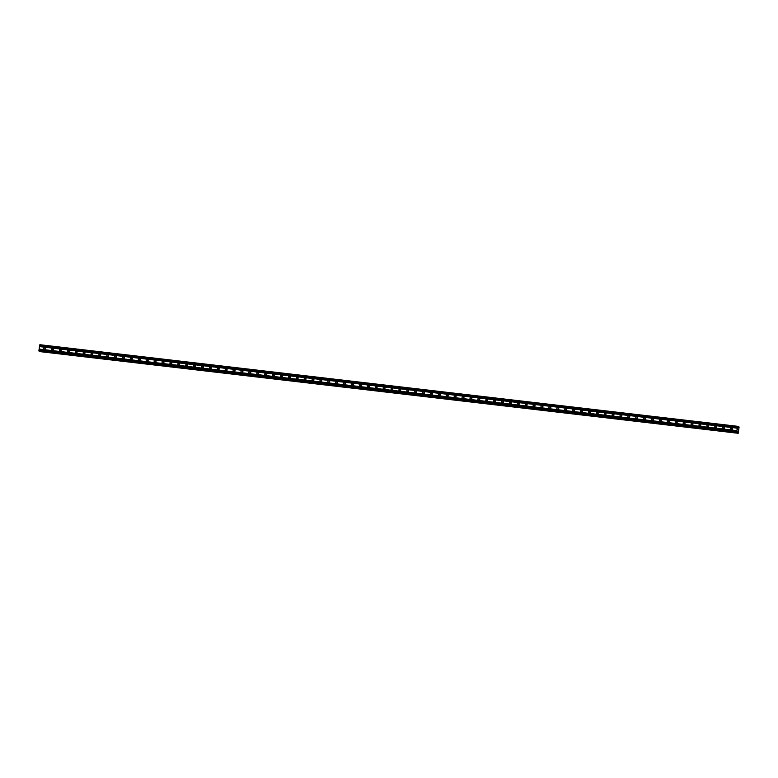 <?xml version="1.0" encoding="UTF-8"?>
<svg xmlns="http://www.w3.org/2000/svg" width="778" height="778" viewBox="0 0 778 778"><rect width="100%" height="100%" fill="white"/><g stroke="black" fill="none" stroke-linecap="round" stroke-linejoin="round"><path stroke-width="1.17" d="M731.339 429.728A0.973 0.924 111.6 0 1 730.581 428.542A0.973 0.924 111.6 0 1 731.835 427.861A0.973 0.924 111.6 0 1 731.339 429.728M731.816 429.651A0.973 0.924 111.6 0 1 732.331 428.347M723.443 428.804A0.973 0.924 111.6 0 1 722.684 427.618A0.973 0.924 111.6 0 1 723.939 426.937A0.973 0.924 111.6 0 1 723.443 428.804M723.919 428.727A0.973 0.924 111.6 0 1 724.435 427.423M715.546 427.881A0.973 0.924 111.6 0 1 714.788 426.694A0.973 0.924 111.6 0 1 716.042 426.013A0.973 0.924 111.6 0 1 715.546 427.881M716.023 427.803A0.973 0.924 111.6 0 1 716.538 426.5M707.649 426.957A0.973 0.924 111.6 0 1 706.891 425.77A0.973 0.924 111.6 0 1 708.145 425.089A0.973 0.924 111.6 0 1 707.649 426.957M708.126 426.879A0.973 0.924 111.6 0 1 708.641 425.576M699.753 426.033A0.973 0.924 111.6 0 1 698.994 424.846A0.973 0.924 111.6 0 1 700.249 424.166A0.973 0.924 111.6 0 1 699.753 426.033M700.229 425.955A0.973 0.924 111.6 0 1 700.745 424.652M691.856 425.109A0.973 0.924 111.6 0 1 691.097 423.922A0.973 0.924 111.6 0 1 692.352 423.242A0.973 0.924 111.6 0 1 691.856 425.109M692.332 425.031A0.973 0.924 111.6 0 1 692.848 423.728M683.959 424.185A0.973 0.924 111.6 0 1 683.201 422.999A0.973 0.924 111.6 0 1 684.455 422.318A0.973 0.924 111.6 0 1 683.959 424.185M684.436 424.107A0.973 0.924 111.6 0 1 684.951 422.804M676.072 423.261A0.973 0.924 111.6 0 1 675.304 422.075A0.973 0.924 111.6 0 1 676.568 421.394A0.973 0.924 111.6 0 1 676.072 423.261M676.539 423.193A0.973 0.924 111.6 0 1 677.064 421.88M668.176 422.337A0.973 0.924 111.6 0 1 667.417 421.151A0.973 0.924 111.6 0 1 668.672 420.47A0.973 0.924 111.6 0 1 668.176 422.337M668.652 422.269A0.973 0.924 111.6 0 1 669.168 420.956M660.279 421.413A0.973 0.924 111.6 0 1 659.52 420.227A0.973 0.924 111.6 0 1 660.775 419.546A0.973 0.924 111.6 0 1 660.279 421.413M660.755 421.345A0.973 0.924 111.6 0 1 661.271 420.032M652.382 420.49A0.973 0.924 111.6 0 1 651.624 419.303A0.973 0.924 111.6 0 1 652.878 418.622A0.973 0.924 111.6 0 1 652.382 420.49M652.859 420.421A0.973 0.924 111.6 0 1 653.374 419.118M644.485 419.566A0.973 0.924 111.6 0 1 643.727 418.379A0.973 0.924 111.6 0 1 644.981 417.698A0.973 0.924 111.6 0 1 644.485 419.566M644.962 419.498A0.973 0.924 111.6 0 1 645.477 418.194M636.589 418.642A0.973 0.924 111.6 0 1 635.83 417.455A0.973 0.924 111.6 0 1 637.085 416.775A0.973 0.924 111.6 0 1 636.589 418.642M637.065 418.574A0.973 0.924 111.6 0 1 637.581 417.271M628.692 417.718A0.973 0.924 111.6 0 1 627.934 416.531A0.973 0.924 111.6 0 1 629.188 415.851A0.973 0.924 111.6 0 1 628.692 417.718M629.169 417.65A0.973 0.924 111.6 0 1 629.684 416.347M620.795 416.794A0.973 0.924 111.6 0 1 620.037 415.608A0.973 0.924 111.6 0 1 621.291 414.927A0.973 0.924 111.6 0 1 620.795 416.794M621.272 416.726A0.973 0.924 111.6 0 1 621.787 415.423M612.899 415.88A0.973 0.924 111.6 0 1 612.14 414.684A0.973 0.924 111.6 0 1 613.395 414.013A0.973 0.924 111.6 0 1 612.899 415.88M613.375 415.802A0.973 0.924 111.6 0 1 613.891 414.499M605.012 414.956A0.973 0.924 111.6 0 1 604.243 413.77A0.973 0.924 111.6 0 1 605.508 413.089A0.973 0.924 111.6 0 1 605.012 414.956M605.479 414.878A0.973 0.924 111.6 0 1 606.004 413.575M597.115 414.032A0.973 0.924 111.6 0 1 596.356 412.846A0.973 0.924 111.6 0 1 597.611 412.165A0.973 0.924 111.6 0 1 597.115 414.032M597.592 413.954A0.973 0.924 111.6 0 1 598.107 412.651M589.218 413.108A0.973 0.924 111.6 0 1 588.46 411.922A0.973 0.924 111.6 0 1 589.714 411.241A0.973 0.924 111.6 0 1 589.218 413.108M589.695 413.03A0.973 0.924 111.6 0 1 590.21 411.727M581.322 412.184A0.973 0.924 111.6 0 1 580.563 410.998A0.973 0.924 111.6 0 1 581.818 410.317A0.973 0.924 111.6 0 1 581.322 412.184M581.798 412.107A0.973 0.924 111.6 0 1 582.314 410.803M573.425 411.261A0.973 0.924 111.6 0 1 572.666 410.074A0.973 0.924 111.6 0 1 573.921 409.393A0.973 0.924 111.6 0 1 573.425 411.261M573.901 411.183A0.973 0.924 111.6 0 1 574.417 409.88M565.528 410.337A0.973 0.924 111.6 0 1 564.77 409.15A0.973 0.924 111.6 0 1 566.024 408.469A0.973 0.924 111.6 0 1 565.528 410.337M566.005 410.259A0.973 0.924 111.6 0 1 566.52 408.956M557.631 409.413A0.973 0.924 111.6 0 1 556.873 408.226A0.973 0.924 111.6 0 1 558.127 407.546A0.973 0.924 111.6 0 1 557.631 409.413M558.108 409.335A0.973 0.924 111.6 0 1 558.623 408.032M549.735 408.489A0.973 0.924 111.6 0 1 548.976 407.302A0.973 0.924 111.6 0 1 550.231 406.622A0.973 0.924 111.6 0 1 549.735 408.489M550.211 408.421A0.973 0.924 111.6 0 1 550.727 407.108M541.838 407.565A0.973 0.924 111.6 0 1 541.08 406.379A0.973 0.924 111.6 0 1 542.334 405.698A0.973 0.924 111.6 0 1 541.838 407.565M542.315 407.497A0.973 0.924 111.6 0 1 542.83 406.184M533.951 406.641A0.973 0.924 111.6 0 1 533.183 405.455A0.973 0.924 111.6 0 1 534.447 404.774A0.973 0.924 111.6 0 1 533.951 406.641M534.418 406.573A0.973 0.924 111.6 0 1 534.943 405.26M526.054 405.717A0.973 0.924 111.6 0 1 525.286 404.531A0.973 0.924 111.6 0 1 526.55 403.85A0.973 0.924 111.6 0 1 526.054 405.717M526.531 405.649A0.973 0.924 111.6 0 1 527.046 404.346M518.158 404.793A0.973 0.924 111.6 0 1 517.399 403.607A0.973 0.924 111.6 0 1 518.654 402.926A0.973 0.924 111.6 0 1 518.158 404.793M518.634 404.725A0.973 0.924 111.6 0 1 519.15 403.422M510.261 403.87A0.973 0.924 111.6 0 1 509.502 402.683A0.973 0.924 111.6 0 1 510.757 402.002A0.973 0.924 111.6 0 1 510.261 403.87M510.738 403.801A0.973 0.924 111.6 0 1 511.253 402.498M502.364 402.946A0.973 0.924 111.6 0 1 501.606 401.759A0.973 0.924 111.6 0 1 502.86 401.078A0.973 0.924 111.6 0 1 502.364 402.946M502.841 402.878A0.973 0.924 111.6 0 1 503.356 401.574M494.468 402.022A0.973 0.924 111.6 0 1 493.709 400.835A0.973 0.924 111.6 0 1 494.964 400.155A0.973 0.924 111.6 0 1 494.468 402.022M494.944 401.954A0.973 0.924 111.6 0 1 495.46 400.651M486.571 401.108A0.973 0.924 111.6 0 1 485.812 399.911A0.973 0.924 111.6 0 1 487.067 399.24A0.973 0.924 111.6 0 1 486.571 401.108M487.047 401.03A0.973 0.924 111.6 0 1 487.563 399.727M478.674 400.184A0.973 0.924 111.6 0 1 477.916 398.997A0.973 0.924 111.6 0 1 479.17 398.317A0.973 0.924 111.6 0 1 478.674 400.184M479.151 400.106A0.973 0.924 111.6 0 1 479.666 398.803M470.778 399.26A0.973 0.924 111.6 0 1 470.019 398.073A0.973 0.924 111.6 0 1 471.274 397.393A0.973 0.924 111.6 0 1 470.778 399.26M471.254 399.182A0.973 0.924 111.6 0 1 471.769 397.879M462.891 398.336A0.973 0.924 111.6 0 1 462.122 397.15A0.973 0.924 111.6 0 1 463.387 396.469A0.973 0.924 111.6 0 1 462.891 398.336M463.357 398.258A0.973 0.924 111.6 0 1 463.882 396.955M454.994 397.412A0.973 0.924 111.6 0 1 454.226 396.226A0.973 0.924 111.6 0 1 455.49 395.545A0.973 0.924 111.6 0 1 454.994 397.412M455.461 397.334A0.973 0.924 111.6 0 1 455.986 396.031M447.097 396.488A0.973 0.924 111.6 0 1 446.339 395.302A0.973 0.924 111.6 0 1 447.593 394.621A0.973 0.924 111.6 0 1 447.097 396.488M447.574 396.41A0.973 0.924 111.6 0 1 448.089 395.107M439.2 395.564A0.973 0.924 111.6 0 1 438.442 394.378A0.973 0.924 111.6 0 1 439.696 393.697A0.973 0.924 111.6 0 1 439.2 395.564M439.677 395.487A0.973 0.924 111.6 0 1 440.192 394.183M431.304 394.641A0.973 0.924 111.6 0 1 430.545 393.454A0.973 0.924 111.6 0 1 431.8 392.773A0.973 0.924 111.6 0 1 431.304 394.641M431.78 394.563A0.973 0.924 111.6 0 1 432.296 393.26M423.407 393.717A0.973 0.924 111.6 0 1 422.649 392.53A0.973 0.924 111.6 0 1 423.903 391.849A0.973 0.924 111.6 0 1 423.407 393.717M423.884 393.639A0.973 0.924 111.6 0 1 424.399 392.336M415.51 392.793A0.973 0.924 111.6 0 1 414.752 391.606A0.973 0.924 111.6 0 1 416.006 390.926A0.973 0.924 111.6 0 1 415.51 392.793M415.987 392.725A0.973 0.924 111.6 0 1 416.502 391.412M407.614 391.869A0.973 0.924 111.6 0 1 406.855 390.682A0.973 0.924 111.6 0 1 408.11 390.002A0.973 0.924 111.6 0 1 407.614 391.869M408.09 391.801A0.973 0.924 111.6 0 1 408.606 390.488M399.717 390.945A0.973 0.924 111.6 0 1 398.958 389.759A0.973 0.924 111.6 0 1 400.213 389.078A0.973 0.924 111.6 0 1 399.717 390.945M400.193 390.877A0.973 0.924 111.6 0 1 400.709 389.574M391.83 390.021A0.973 0.924 111.6 0 1 391.062 388.835A0.973 0.924 111.6 0 1 392.316 388.154A0.973 0.924 111.6 0 1 391.83 390.021M392.297 389.953A0.973 0.924 111.6 0 1 392.812 388.65M383.933 389.097A0.973 0.924 111.6 0 1 383.165 387.911A0.973 0.924 111.6 0 1 384.429 387.23A0.973 0.924 111.6 0 1 383.933 389.097M384.4 389.029A0.973 0.924 111.6 0 1 384.925 387.726M376.037 388.173A0.973 0.924 111.6 0 1 375.278 386.987A0.973 0.924 111.6 0 1 376.533 386.306A0.973 0.924 111.6 0 1 376.037 388.173M376.513 388.105A0.973 0.924 111.6 0 1 377.029 386.802M368.14 387.25A0.973 0.924 111.6 0 1 367.381 386.063A0.973 0.924 111.6 0 1 368.636 385.382A0.973 0.924 111.6 0 1 368.14 387.25M368.616 387.181A0.973 0.924 111.6 0 1 369.132 385.878M360.243 386.335A0.973 0.924 111.6 0 1 359.485 385.139A0.973 0.924 111.6 0 1 360.739 384.468A0.973 0.924 111.6 0 1 360.243 386.335M360.72 386.258A0.973 0.924 111.6 0 1 361.235 384.954M352.346 385.411A0.973 0.924 111.6 0 1 351.588 384.215A0.973 0.924 111.6 0 1 352.842 383.544A0.973 0.924 111.6 0 1 352.346 385.411M352.823 385.334A0.973 0.924 111.6 0 1 353.338 384.031M344.45 384.488A0.973 0.924 111.6 0 1 343.691 383.301A0.973 0.924 111.6 0 1 344.946 382.62A0.973 0.924 111.6 0 1 344.45 384.488M344.926 384.41A0.973 0.924 111.6 0 1 345.442 383.107M336.553 383.564A0.973 0.924 111.6 0 1 335.795 382.377A0.973 0.924 111.6 0 1 337.049 381.697A0.973 0.924 111.6 0 1 336.553 383.564M337.03 383.486A0.973 0.924 111.6 0 1 337.545 382.183M328.656 382.64A0.973 0.924 111.6 0 1 327.898 381.453A0.973 0.924 111.6 0 1 329.152 380.773A0.973 0.924 111.6 0 1 328.656 382.64M329.133 382.562A0.973 0.924 111.6 0 1 329.648 381.259M320.769 381.716A0.973 0.924 111.6 0 1 320.001 380.53A0.973 0.924 111.6 0 1 321.256 379.849A0.973 0.924 111.6 0 1 320.769 381.716M321.236 381.638A0.973 0.924 111.6 0 1 321.752 380.335M312.873 380.792A0.973 0.924 111.6 0 1 312.104 379.606A0.973 0.924 111.6 0 1 313.369 378.925A0.973 0.924 111.6 0 1 312.873 380.792M313.339 380.714A0.973 0.924 111.6 0 1 313.865 379.411M304.976 379.868A0.973 0.924 111.6 0 1 304.217 378.682A0.973 0.924 111.6 0 1 305.472 378.001A0.973 0.924 111.6 0 1 304.976 379.868M305.453 379.79A0.973 0.924 111.6 0 1 305.968 378.487M297.079 378.944A0.973 0.924 111.6 0 1 296.321 377.758A0.973 0.924 111.6 0 1 297.575 377.077A0.973 0.924 111.6 0 1 297.079 378.944M297.556 378.867A0.973 0.924 111.6 0 1 298.071 377.563M289.183 378.02A0.973 0.924 111.6 0 1 288.424 376.834A0.973 0.924 111.6 0 1 289.679 376.153A0.973 0.924 111.6 0 1 289.183 378.02M289.659 377.952A0.973 0.924 111.6 0 1 290.175 376.64M281.286 377.097A0.973 0.924 111.6 0 1 280.527 375.91A0.973 0.924 111.6 0 1 281.782 375.229A0.973 0.924 111.6 0 1 281.286 377.097M281.762 377.029A0.973 0.924 111.6 0 1 282.278 375.716M273.389 376.173A0.973 0.924 111.6 0 1 272.631 374.986A0.973 0.924 111.6 0 1 273.885 374.306A0.973 0.924 111.6 0 1 273.389 376.173M273.866 376.105A0.973 0.924 111.6 0 1 274.381 374.801M265.493 375.249A0.973 0.924 111.6 0 1 264.734 374.062A0.973 0.924 111.6 0 1 265.988 373.382A0.973 0.924 111.6 0 1 265.493 375.249M265.969 375.181A0.973 0.924 111.6 0 1 266.484 373.878M257.596 374.325A0.973 0.924 111.6 0 1 256.837 373.139A0.973 0.924 111.6 0 1 258.092 372.458A0.973 0.924 111.6 0 1 257.596 374.325M258.072 374.257A0.973 0.924 111.6 0 1 258.588 372.954M249.709 373.401A0.973 0.924 111.6 0 1 248.941 372.215A0.973 0.924 111.6 0 1 250.195 371.534A0.973 0.924 111.6 0 1 249.709 373.401M250.176 373.333A0.973 0.924 111.6 0 1 250.691 372.03M241.812 372.477A0.973 0.924 111.6 0 1 241.044 371.291A0.973 0.924 111.6 0 1 242.308 370.61A0.973 0.924 111.6 0 1 241.812 372.477M242.279 372.409A0.973 0.924 111.6 0 1 242.804 371.106M233.915 371.563A0.973 0.924 111.6 0 1 233.157 370.367A0.973 0.924 111.6 0 1 234.411 369.686A0.973 0.924 111.6 0 1 233.915 371.563M234.392 371.485A0.973 0.924 111.6 0 1 234.907 370.182M226.019 370.639A0.973 0.924 111.6 0 1 225.26 369.443A0.973 0.924 111.6 0 1 226.515 368.772A0.973 0.924 111.6 0 1 226.019 370.639M226.495 370.561A0.973 0.924 111.6 0 1 227.011 369.258M218.122 369.715A0.973 0.924 111.6 0 1 217.363 368.529A0.973 0.924 111.6 0 1 218.618 367.848A0.973 0.924 111.6 0 1 218.122 369.715M218.599 369.638A0.973 0.924 111.6 0 1 219.114 368.334M210.225 368.791A0.973 0.924 111.6 0 1 209.467 367.605A0.973 0.924 111.6 0 1 210.721 366.924A0.973 0.924 111.6 0 1 210.225 368.791M210.702 368.714A0.973 0.924 111.6 0 1 211.217 367.411M202.329 367.868A0.973 0.924 111.6 0 1 201.57 366.681A0.973 0.924 111.6 0 1 202.825 366A0.973 0.924 111.6 0 1 202.329 367.868M202.805 367.79A0.973 0.924 111.6 0 1 203.321 366.487M194.432 366.944A0.973 0.924 111.6 0 1 193.673 365.757A0.973 0.924 111.6 0 1 194.928 365.077A0.973 0.924 111.6 0 1 194.432 366.944M194.908 366.866A0.973 0.924 111.6 0 1 195.424 365.563M186.535 366.02A0.973 0.924 111.6 0 1 185.777 364.833A0.973 0.924 111.6 0 1 187.031 364.153A0.973 0.924 111.6 0 1 186.535 366.02M187.012 365.942A0.973 0.924 111.6 0 1 187.527 364.639M178.648 365.096A0.973 0.924 111.6 0 1 177.88 363.909A0.973 0.924 111.6 0 1 179.135 363.229A0.973 0.924 111.6 0 1 178.648 365.096M179.115 365.018A0.973 0.924 111.6 0 1 179.63 363.715M170.752 364.172A0.973 0.924 111.6 0 1 169.983 362.986A0.973 0.924 111.6 0 1 171.248 362.305A0.973 0.924 111.6 0 1 170.752 364.172M171.218 364.094A0.973 0.924 111.6 0 1 171.744 362.791M162.855 363.248A0.973 0.924 111.6 0 1 162.096 362.062A0.973 0.924 111.6 0 1 163.351 361.381A0.973 0.924 111.6 0 1 162.855 363.248M163.331 363.18A0.973 0.924 111.6 0 1 163.847 361.867M154.958 362.324A0.973 0.924 111.6 0 1 154.2 361.138A0.973 0.924 111.6 0 1 155.454 360.457A0.973 0.924 111.6 0 1 154.958 362.324M155.435 362.256A0.973 0.924 111.6 0 1 155.95 360.943M147.061 361.4A0.973 0.924 111.6 0 1 146.303 360.214A0.973 0.924 111.6 0 1 147.557 359.533A0.973 0.924 111.6 0 1 147.061 361.4M147.538 361.332A0.973 0.924 111.6 0 1 148.053 360.029M139.165 360.477A0.973 0.924 111.6 0 1 138.406 359.29A0.973 0.924 111.6 0 1 139.661 358.609A0.973 0.924 111.6 0 1 139.165 360.477M139.641 360.409A0.973 0.924 111.6 0 1 140.157 359.105M131.268 359.553A0.973 0.924 111.6 0 1 130.51 358.366A0.973 0.924 111.6 0 1 131.764 357.686A0.973 0.924 111.6 0 1 131.268 359.553M131.745 359.485A0.973 0.924 111.6 0 1 132.26 358.181M123.371 358.629A0.973 0.924 111.6 0 1 122.613 357.442A0.973 0.924 111.6 0 1 123.867 356.762A0.973 0.924 111.6 0 1 123.371 358.629M123.848 358.561A0.973 0.924 111.6 0 1 124.363 357.258M115.475 357.705A0.973 0.924 111.6 0 1 114.716 356.519A0.973 0.924 111.6 0 1 115.971 355.838A0.973 0.924 111.6 0 1 115.475 357.705M115.951 357.637A0.973 0.924 111.6 0 1 116.467 356.334M107.588 356.781A0.973 0.924 111.6 0 1 106.819 355.595A0.973 0.924 111.6 0 1 108.074 354.914A0.973 0.924 111.6 0 1 107.588 356.781M108.054 356.713A0.973 0.924 111.6 0 1 108.57 355.41M99.691 355.867A0.973 0.924 111.6 0 1 98.923 354.671A0.973 0.924 111.6 0 1 100.187 354A0.973 0.924 111.6 0 1 99.691 355.867M100.158 355.789A0.973 0.924 111.6 0 1 100.683 354.486M91.794 354.943A0.973 0.924 111.6 0 1 91.036 353.757A0.973 0.924 111.6 0 1 92.29 353.076A0.973 0.924 111.6 0 1 91.794 354.943M92.271 354.865A0.973 0.924 111.6 0 1 92.786 353.562M83.898 354.019A0.973 0.924 111.6 0 1 83.139 352.833A0.973 0.924 111.6 0 1 84.394 352.152A0.973 0.924 111.6 0 1 83.898 354.019M84.374 353.941A0.973 0.924 111.6 0 1 84.89 352.638M76.001 353.095A0.973 0.924 111.6 0 1 75.242 351.909A0.973 0.924 111.6 0 1 76.497 351.228A0.973 0.924 111.6 0 1 76.001 353.095M76.477 353.017A0.973 0.924 111.6 0 1 76.993 351.714M68.104 352.171A0.973 0.924 111.6 0 1 67.346 350.985A0.973 0.924 111.6 0 1 68.6 350.304A0.973 0.924 111.6 0 1 68.104 352.171M68.581 352.094A0.973 0.924 111.6 0 1 69.096 350.79M60.207 351.248A0.973 0.924 111.6 0 1 59.449 350.061A0.973 0.924 111.6 0 1 60.703 349.38A0.973 0.924 111.6 0 1 60.207 351.248M60.684 351.17A0.973 0.924 111.6 0 1 61.199 349.867M52.311 350.324A0.973 0.924 111.6 0 1 51.552 349.137A0.973 0.924 111.6 0 1 52.807 348.456A0.973 0.924 111.6 0 1 52.311 350.324M52.787 350.246A0.973 0.924 111.6 0 1 53.303 348.943M44.414 349.4A0.973 0.924 111.6 0 1 43.656 348.213A0.973 0.924 111.6 0 1 44.91 347.533A0.973 0.924 111.6 0 1 44.414 349.4M44.891 349.322A0.973 0.924 111.6 0 1 45.406 348.019M44.949 349.303A1.527 1.449 111.6 0 1 45.435 348.077M52.846 350.226A1.527 1.449 111.6 0 1 53.322 349.001M60.742 351.15A1.527 1.449 111.6 0 1 61.219 349.925M68.629 352.074A1.527 1.449 111.6 0 1 69.116 350.849M76.526 352.998A1.527 1.449 111.6 0 1 77.012 351.773M84.423 353.922A1.527 1.449 111.6 0 1 84.909 352.697M92.319 354.836A1.527 1.449 111.6 0 1 92.806 353.62M100.216 355.76A1.527 1.449 111.6 0 1 100.702 354.544M108.113 356.684A1.527 1.449 111.6 0 1 108.599 355.468M116.01 357.608A1.527 1.449 111.6 0 1 116.496 356.382M123.906 358.532A1.527 1.449 111.6 0 1 124.383 357.306M131.803 359.455A1.527 1.449 111.6 0 1 132.279 358.23M139.69 360.379A1.527 1.449 111.6 0 1 140.176 359.154M147.587 361.303A1.527 1.449 111.6 0 1 148.073 360.078M155.483 362.227A1.527 1.449 111.6 0 1 155.97 361.002M163.38 363.151A1.527 1.449 111.6 0 1 163.866 361.926M171.277 364.075A1.527 1.449 111.6 0 1 171.763 362.849M179.173 364.999A1.527 1.449 111.6 0 1 179.66 363.773M187.07 365.923A1.527 1.449 111.6 0 1 187.556 364.697M194.967 366.846A1.527 1.449 111.6 0 1 195.443 365.621M202.863 367.77A1.527 1.449 111.6 0 1 203.34 366.545M210.75 368.694A1.527 1.449 111.6 0 1 211.237 367.469M218.647 369.608A1.527 1.449 111.6 0 1 219.133 368.393M226.544 370.532A1.527 1.449 111.6 0 1 227.03 369.317M234.441 371.456A1.527 1.449 111.6 0 1 234.927 370.24M242.337 372.38A1.527 1.449 111.6 0 1 242.824 371.155M250.234 373.304A1.527 1.449 111.6 0 1 250.72 372.079M258.131 374.228A1.527 1.449 111.6 0 1 258.617 373.002M266.027 375.152A1.527 1.449 111.6 0 1 266.504 373.926M273.924 376.075A1.527 1.449 111.6 0 1 274.401 374.85M281.811 376.999A1.527 1.449 111.6 0 1 282.297 375.774M289.708 377.923A1.527 1.449 111.6 0 1 290.194 376.698M297.604 378.847A1.527 1.449 111.6 0 1 298.091 377.622M305.501 379.771A1.527 1.449 111.6 0 1 305.987 378.546M313.398 380.695A1.527 1.449 111.6 0 1 313.884 379.469M321.295 381.619A1.527 1.449 111.6 0 1 321.781 380.393M329.191 382.543A1.527 1.449 111.6 0 1 329.678 381.317M337.088 383.466A1.527 1.449 111.6 0 1 337.564 382.241M344.985 384.381A1.527 1.449 111.6 0 1 345.461 383.165M352.872 385.305A1.527 1.449 111.6 0 1 353.358 384.089M360.768 386.228A1.527 1.449 111.6 0 1 361.255 385.013M368.665 387.152A1.527 1.449 111.6 0 1 369.151 385.937M376.562 388.076A1.527 1.449 111.6 0 1 377.048 386.851M384.458 389A1.527 1.449 111.6 0 1 384.945 387.775M392.355 389.924A1.527 1.449 111.6 0 1 392.841 388.699M400.252 390.848A1.527 1.449 111.6 0 1 400.738 389.622M408.149 391.772A1.527 1.449 111.6 0 1 408.625 390.546M416.045 392.696A1.527 1.449 111.6 0 1 416.522 391.47M423.932 393.619A1.527 1.449 111.6 0 1 424.418 392.394M431.829 394.543A1.527 1.449 111.6 0 1 432.315 393.318M439.726 395.467A1.527 1.449 111.6 0 1 440.212 394.242M447.622 396.391A1.527 1.449 111.6 0 1 448.109 395.166M455.519 397.315A1.527 1.449 111.6 0 1 456.005 396.09M463.416 398.239A1.527 1.449 111.6 0 1 463.902 397.013M471.312 399.153A1.527 1.449 111.6 0 1 471.799 397.937M479.209 400.077A1.527 1.449 111.6 0 1 479.686 398.861M487.106 401.001A1.527 1.449 111.6 0 1 487.582 399.785M494.993 401.925A1.527 1.449 111.6 0 1 495.479 400.709M502.889 402.848A1.527 1.449 111.6 0 1 503.376 401.623M510.786 403.772A1.527 1.449 111.6 0 1 511.272 402.547M518.683 404.696A1.527 1.449 111.6 0 1 519.169 403.471M526.58 405.62A1.527 1.449 111.6 0 1 527.066 404.395M534.476 406.544A1.527 1.449 111.6 0 1 534.963 405.319M542.373 407.468A1.527 1.449 111.6 0 1 542.859 406.242M550.27 408.392A1.527 1.449 111.6 0 1 550.756 407.166M558.166 409.316A1.527 1.449 111.6 0 1 558.643 408.09M566.053 410.239A1.527 1.449 111.6 0 1 566.54 409.014M573.95 411.163A1.527 1.449 111.6 0 1 574.436 409.938M581.847 412.087A1.527 1.449 111.6 0 1 582.333 410.862M589.743 413.011A1.527 1.449 111.6 0 1 590.23 411.786M597.64 413.925A1.527 1.449 111.6 0 1 598.126 412.71M605.537 414.849A1.527 1.449 111.6 0 1 606.023 413.633M613.434 415.773A1.527 1.449 111.6 0 1 613.92 414.557M621.33 416.697A1.527 1.449 111.6 0 1 621.817 415.481M629.227 417.621A1.527 1.449 111.6 0 1 629.703 416.395M637.114 418.545A1.527 1.449 111.6 0 1 637.6 417.319M645.011 419.468A1.527 1.449 111.6 0 1 645.497 418.243M652.907 420.392A1.527 1.449 111.6 0 1 653.394 419.167M660.804 421.316A1.527 1.449 111.6 0 1 661.29 420.091M668.701 422.24A1.527 1.449 111.6 0 1 669.187 421.015M676.597 423.164A1.527 1.449 111.6 0 1 677.084 421.939M684.494 424.088A1.527 1.449 111.6 0 1 684.98 422.862M692.391 425.012A1.527 1.449 111.6 0 1 692.877 423.786M700.288 425.936A1.527 1.449 111.6 0 1 700.764 424.71M708.175 426.859A1.527 1.449 111.6 0 1 708.661 425.634M716.071 427.783A1.527 1.449 111.6 0 1 716.557 426.558M723.968 428.697A1.527 1.449 111.6 0 1 724.454 427.482M731.865 429.621A1.527 1.449 111.6 0 1 732.351 428.406M737.311 426.266L39.863 344.712L38.9 350.567L39.318 351.17L736.766 432.724L737.311 426.266L737.933 427.696L739.1 427.093L738.186 433.288L737.379 431.761L736.766 432.724L39.318 351.17M40.641 351.325L738.186 433.288M737.923 429.621L737.836 428.902M737.651 428.736L737.544 429.475M737.301 431.897L737.875 431.965L737.281 431.926M738.983 426.928L737.739 426.782L738.983 426.928M39.464 346.589L736.912 428.143M39.114 349.059L736.562 430.613M39.532 346.463L736.97 428.017M39.59 346.054L737.029 427.608M39.561 345.899L737.009 427.453M39.678 345.072L737.126 426.636M38.968 351.034L736.416 432.587M38.9 350.567L736.348 432.13M39.017 349.75L736.465 431.304M39.075 349.623L736.523 431.177M39.133 349.215L736.581 430.769M738.935 427.064L737.797 426.947M737.875 427.219L738.76 427.326L737.865 427.2M737.865 427.19L738.867 427.307M737.748 426.889L738.944 427.025M40.641 351.695L738.089 433.249M40.621 351.568L738.069 433.132M40.631 351.539L738.079 433.093M736.815 432.675L738.079 432.821M737.991 432.733L736.854 432.597L737.991 432.743M736.834 432.626L738.011 432.762"/></g></svg>
